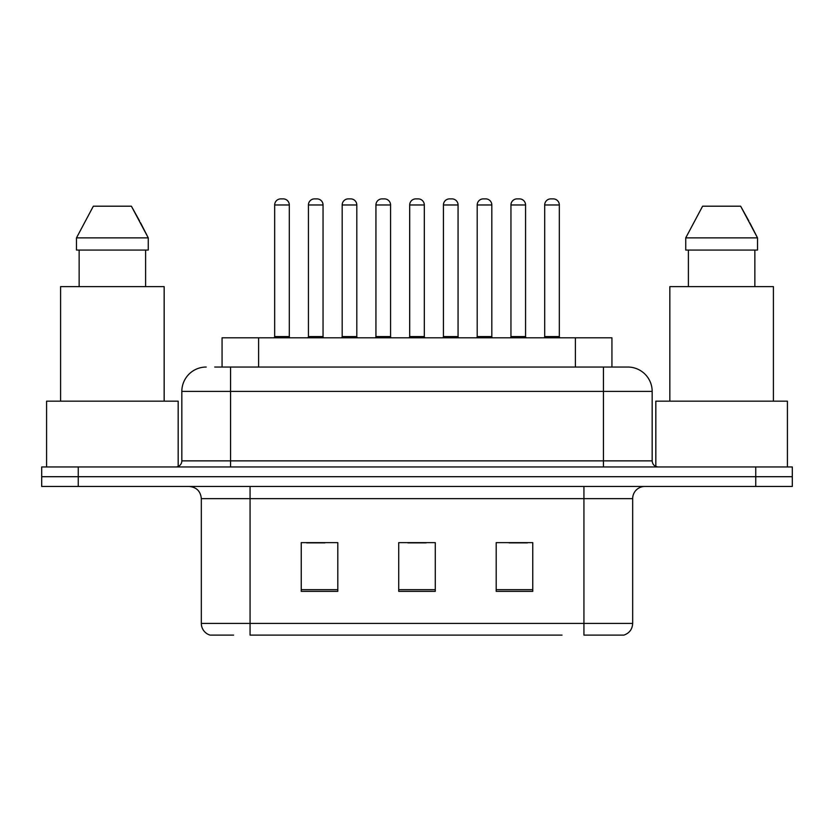 <?xml version="1.0" encoding="UTF-8"?>
<svg xmlns="http://www.w3.org/2000/svg" width="834" height="834" viewBox="0 0 834 834"><rect width="100%" height="100%" fill="white"/><g stroke="black" fill="none" stroke-linecap="round" stroke-linejoin="round"><path stroke-width="1.25" d="M222.063 367.043L222.063 337.801L611.937 337.801L611.937 367.043M233.583 635.112L210.7 635.112M632.672 623.415C632.339 629.253 629.409 633.152 623.905 635.112L583.936 635.112L583.936 623.415L632.672 623.415L632.672 498.638A12.187 12.187 0 0 1 644.859 486.451M210.095 635.112A12.187 12.187 0 0 1 201.328 623.415L201.328 498.638C200.598 491.236 196.543 487.181 189.141 486.451M78.25 466.957L792.3 466.957L792.3 476.704L41.7 476.704L41.7 486.451L78.25 486.451L78.25 476.704L41.7 476.704L41.7 466.957L78.25 466.957L78.25 476.704L792.3 476.704L792.3 486.451L78.25 486.451M532.759 591.369L532.759 542.632L496.199 542.632L496.199 591.369L532.759 591.369M337.801 591.369L337.801 542.632L301.241 542.632L301.241 591.369L337.801 591.369M435.275 591.369L435.275 542.632L398.725 542.632L398.725 591.369L435.275 591.369M562.022 635.112L250.064 635.112L250.064 623.415L583.936 623.415L583.936 498.638L201.328 498.638M306.599 542.871L324.885 542.871M509.115 542.871L527.401 542.871M407.857 542.871L426.143 542.871M215.287 367.043L627.429 367.043M214.734 367.043L230.57 367.043L230.57 391.407L181.833 391.407L181.833 460.868A6.088 6.088 0 0 1 175.734 466.957M206.196 367.043A24.374 24.374 0 0 0 181.833 391.407M627.804 367.043A24.374 24.374 0 0 1 652.167 391.407L652.167 460.868C652.532 464.569 654.565 466.602 658.266 466.957M289.304 204.976L274.678 204.976A6.088 6.088 0 0 1 280.766 198.888L283.206 198.888A6.088 6.088 0 0 1 289.304 204.976L289.304 336.582A1.22 1.22 0 0 0 290.524 337.801M274.678 204.976L274.678 336.582A1.22 1.22 0 0 1 273.458 337.801M308.434 204.976A6.088 6.088 0 0 1 314.522 198.888L316.962 198.888A6.088 6.088 0 0 1 323.05 204.976L308.434 204.976L308.434 336.582A1.22 1.22 0 0 1 307.214 337.801M323.05 204.976L323.05 336.582A1.22 1.22 0 0 0 324.27 337.801M356.806 204.976L342.18 204.976A6.088 6.088 0 0 1 348.278 198.888L350.718 198.888A6.088 6.088 0 0 1 356.806 204.976L356.806 336.582A1.22 1.22 0 0 0 358.026 337.801M342.18 204.976L342.18 336.582A1.22 1.22 0 0 1 340.96 337.801M424.308 204.976L409.692 204.976A6.088 6.088 0 0 1 415.78 198.888L418.22 198.888A6.088 6.088 0 0 1 424.308 204.976L424.308 336.582A1.22 1.22 0 0 0 425.528 337.801M409.692 204.976L409.692 336.582A1.22 1.22 0 0 1 408.472 337.801M491.82 204.976L477.194 204.976A6.088 6.088 0 0 1 483.282 198.888L485.722 198.888A6.088 6.088 0 0 1 491.82 204.976L491.82 336.582A1.22 1.22 0 0 0 493.04 337.801M477.194 204.976L477.194 336.582A1.22 1.22 0 0 1 475.974 337.801M559.322 204.976L544.696 204.976A6.088 6.088 0 0 1 550.794 198.888L553.234 198.888A6.088 6.088 0 0 1 559.322 204.976L559.322 336.582A1.22 1.22 0 0 0 560.542 337.801M544.696 204.976L544.696 336.582A1.22 1.22 0 0 1 543.476 337.801M375.936 204.976A6.088 6.088 0 0 1 382.024 198.888L384.464 198.888A6.088 6.088 0 0 1 390.562 204.976L375.936 204.976L375.936 336.582A1.22 1.22 0 0 1 374.716 337.801M390.562 204.976L390.562 336.582A1.22 1.22 0 0 0 391.782 337.801M443.438 204.976A6.088 6.088 0 0 1 449.536 198.888L451.976 198.888A6.088 6.088 0 0 1 458.064 204.976L443.438 204.976L443.438 336.582A1.22 1.22 0 0 1 442.218 337.801M458.064 204.976L458.064 336.582A1.22 1.22 0 0 0 459.284 337.801M510.95 204.976A6.088 6.088 0 0 1 517.038 198.888L519.478 198.888A6.088 6.088 0 0 1 525.566 204.976L510.95 204.976L510.95 336.582A1.22 1.22 0 0 1 509.73 337.801M525.566 204.976L525.566 336.582A1.22 1.22 0 0 0 526.786 337.801M178.174 466.446L178.174 401.164L46.579 401.164L46.579 466.957M164.162 401.164L164.162 286.625L60.59 286.625L60.59 401.164M140.571 222.824L148.264 237.878L76.478 237.878L93.345 206.196L76.478 237.878L76.478 250.064L148.264 250.064L148.264 237.878L148.264 250.064M148.264 237.878L131.397 206.196L139.601 221M79.147 250.064L79.147 286.625M145.606 286.625L145.606 250.064M131.397 206.196L93.345 206.196M787.421 466.957L787.421 401.164L655.826 401.164L655.826 466.446M773.41 401.164L773.41 286.625L669.838 286.625L669.838 401.164M749.818 222.824L757.522 237.878L685.736 237.878L702.603 206.196L685.736 237.878L685.736 250.064L757.522 250.064L757.522 237.878L757.522 250.064M757.522 237.878L740.655 206.196L748.859 221M688.394 250.064L688.394 286.625M754.853 286.625L754.853 250.064M740.655 206.196L702.603 206.196M258.613 367.043L258.613 337.801M575.387 367.043L575.387 337.801M583.936 486.451L583.936 498.638L632.672 498.638M201.328 623.415L250.064 623.415L250.064 486.451M755.75 486.451L755.75 466.957M435.275 589.669L398.725 589.669M337.801 589.669L301.241 589.669M532.759 589.669L496.199 589.669M230.57 466.957L230.57 460.868L652.167 460.868M181.833 460.868L230.57 460.868L230.57 391.407L603.43 391.407L603.43 466.957M652.167 391.407L603.43 391.407L603.43 367.043M274.678 336.582L289.304 336.582M308.434 336.582L323.05 336.582M342.18 336.582L356.806 336.582M409.692 336.582L424.308 336.582M477.194 336.582L491.82 336.582M544.696 336.582L559.322 336.582M375.936 336.582L390.562 336.582M443.438 336.582L458.064 336.582M510.95 336.582L525.566 336.582"/></g></svg>
